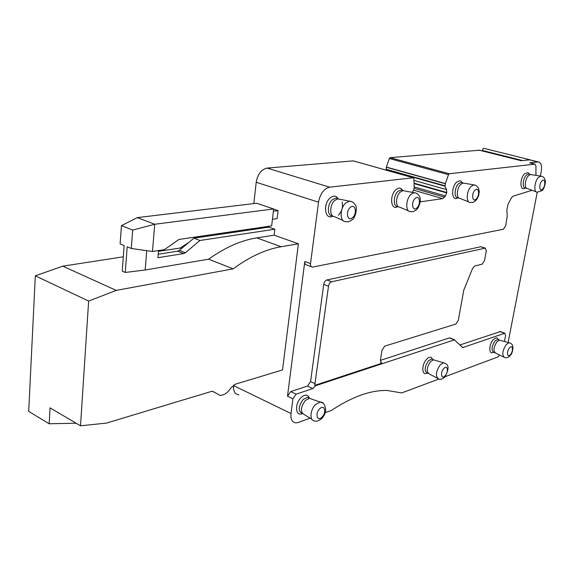 <?xml version="1.0" encoding="UTF-8"?>
<svg xmlns="http://www.w3.org/2000/svg" width="574" height="574" viewBox="0 0 574 574"><rect width="100%" height="100%" fill="white"/><g stroke="black" fill="none" stroke-linecap="round" stroke-linejoin="round"><path stroke-width="0.86" d="M434.783 360.214L433.506 359.841L430.586 361.548C426.597 367.561 426.166 371.701 429.302 373.954L437.302 378.216M432.896 359.525L431.619 359.015L428.534 360.723C424.48 366.908 424.107 371.041 427.429 373.122L428.175 373.43M427.4 373.122L426.791 373.251C421.603 375.948 421.474 364.39 426.697 359.188C428.52 357.329 430.105 356.791 431.454 357.573L432.696 359.446M481.356 246.87L485.303 248.112L486.286 250.96L484.542 260.567L482.182 264.183L474.662 265.992L472.646 268.309L463.799 290.1L458.296 320.328L455.885 324.052L384.731 346.129L381.968 350.255L380.375 360.501L381.588 363.249L382.076 363.17L314.724 385.376L315.513 385.735L312.895 388.569L296.112 394.151L290.688 391.597L287.495 396.189L292.927 398.758L296.112 394.151M310.132 418.173L298.329 422.471L295.933 422.887C292.152 422.414 290.509 419.293 291.004 413.517L292.927 398.758M438.88 379.027L401.692 392.939L387.213 390.492C370.883 390.004 352.321 396.634 331.528 410.381L325.207 412.684M499.624 355.055L497.995 356.913L445.08 376.709M315.513 385.735L454.35 339.865L462.809 347.557L504.833 333.207L505.579 335.603L504.446 341.48M493.798 352.35L492.937 352.536C488.589 354.811 488.897 344.163 493.367 339.514L496.266 337.785L497.213 338.05L498.132 339.299M302.39 413.574C295.474 417.025 294.34 403.895 301.106 397.624C303.718 395.185 306.007 394.56 307.973 395.759L309.63 398.291L307.973 395.759M290.688 391.597L307.499 386.087L310.584 381.61L323.707 284.381C324.181 282.013 325.228 280.535 326.85 279.961L331.65 281.762L485.303 248.112M314.724 385.376L328.5 286.204C328.981 283.821 330.028 282.343 331.65 281.762M380.397 360.379L449.313 337.935L454.35 339.865M459.738 345.046L500.399 331.585M233.625 385.032L233.561 385.592C233.202 391.174 234.974 394.252 238.856 394.84M532.055 190.288L512.977 196.222L511.499 197.736L508.119 204.035L506.864 209.897L507.215 216.262L505.687 225.74L503.384 229.27L312.385 267.118C310.979 266.939 310.355 265.776 310.52 263.609L318.52 202.177C320.199 193.653 323.887 188.652 329.584 187.181L267.147 168.082C261.349 169.38 257.712 174.109 256.212 182.274L253.837 203.583M256.628 228.947L254.906 228.33M298.401 243.799L281.167 246.734C265.669 249.346 249.668 256.721 233.173 268.854L116.228 290.387L88.64 301.07L80.511 425.8L106.52 423.088L211.289 391.461L212.624 391.274L219.971 395.393C224.068 395.278 227.763 392.752 231.042 387.809L235.218 384.236L282.523 369.957L298.401 243.799L274.135 235.175L274.846 229.227L268.905 227.139L193.933 238.174L179.368 250.343L177.631 251.182L158.237 254.232M311.338 266.731L306.674 265.009C305.26 264.829 304.636 263.66 304.794 261.507L287.495 396.189M272.435 219.268L277.142 218.608L278.089 210.593L273.626 209.094M494.817 352.737L493.805 352.35C491.064 350.405 491.488 346.596 495.075 340.913L497.622 339.413L498.548 339.758M302.433 413.581C297.935 411.228 298.186 406.514 303.18 399.425L307.485 397.287L309.099 397.804M450.21 338.086L449.313 337.935M537.25 192.225L508.119 342.456M267.147 168.082L353.254 160.871M535.944 175.364L535.944 166.051L534.903 164.142L449.27 173.75L448.481 174.654L445.41 183.558L445.051 186.213L386.101 169.639L386.381 170.198M386.101 169.639L386.395 167.07L389.316 158.517L390.112 157.656L479.434 150.223M274.846 229.227L199.974 240.477L193.933 238.174M199.974 240.477L185.402 252.732L183.658 253.579L157.943 257.704L158.546 250.551M233.173 268.854L208.642 259.19L145.157 269.988L146.729 250.666M208.642 259.19C225.13 247.416 241.173 240.312 256.779 237.887L281.167 246.734M274.135 235.175L256.779 237.887M445.051 186.213L446.55 189.628L446.759 192.484L414.026 183.149M420.19 201.861L442.755 198.626L445.496 195.942L446.759 192.484M329.584 187.181L413.323 177.782L413.854 178.579L414.177 187.626L413.66 190.224L412.197 192.312M397.961 206.575L397.495 206.748C390.729 210.73 389.294 195.196 396.01 189.65C397.868 188.057 399.569 187.698 401.111 188.573L402.704 190.46M525.576 188.014L524.607 188.351C519.75 191.164 519.743 178.141 524.65 173.657L528.073 172.666L529.056 173.8M332.791 216.097C324.949 220.768 322.545 203.942 330.308 197.815C332.533 196.007 334.577 195.641 336.45 196.724L338.301 198.869M458.131 197.822L457.392 198.087C451.566 201.488 450.877 187.138 456.696 182.102L459.846 180.702L460.944 181.061L462.321 182.74L460.944 181.061M278.089 210.593L273.382 211.21M500.377 340.389L499.452 340.145L497.034 341.645C493.504 347.184 493.037 351.001 495.635 353.082L503.62 357.035M311.574 399.066L309.386 398.306L305.361 400.458C300.453 407.318 300.116 412.039 304.349 414.607L311.89 419.257M480.883 246.72L326.85 279.961M534.825 164.15L530.075 162.93M478.96 150.123L521.178 160.72L530.06 159.837L484.083 148.386M529.623 162.844L538.204 161.911C541.103 162.449 542.1 165.757 541.189 171.827L540.371 176.053M80.511 425.8L50.046 407.849L49.17 423.777L28.7 411.4L35.315 275.821L62.76 266.171L116.228 290.387M188.896 242.379L180.236 248.004L158.481 251.369M123.302 256.808L62.76 266.171M200.24 236.323L197.521 237.643M181.549 248.52L180.236 248.004M145.157 269.988L125.254 272.456L122.233 271.15L124.142 245.543L120.102 243.885L121.444 225.625L132.694 230.066L131.281 248.477L127.191 246.791L125.254 272.456M152.476 251.484L164.437 249.64L178.937 239.444L271.66 225.883L273.64 208.965L256.614 203.246L137.344 217.611L154.736 224.262L152.476 251.484L131.281 248.477M88.64 301.07L35.315 275.821M49.17 423.777L76.127 423.217M398.421 206.719L397.717 206.504C392.953 206.956 393.197 195.339 398.091 191.314L401.011 189.965L402.553 190.417M526.688 188.315L525.447 187.978C522.017 188.372 522.771 178.414 526.458 175.056L528.546 173.965L529.379 174.18M332.812 216.032L332.561 215.953C327.037 216.434 326.95 203.985 332.518 199.616L335.926 198.138L337.971 198.776M458.956 198.059L457.952 197.772C453.84 198.195 454.35 187.354 458.655 183.644L461.159 182.417L462.307 182.733M483.322 148.2L482.397 150.481L522.634 160.569M482.318 150.948L482.397 150.481M132.694 230.066L154.736 224.262L273.64 208.965M404.541 190.92L403.056 190.647L400.379 191.981C395.615 195.921 395.185 207.264 399.762 207.192L408.544 210.902M531.316 174.639L530.505 174.518L528.561 175.601C524.959 178.901 524.105 188.659 527.406 188.537L536.173 191.838M338.373 215.185C342.004 211.311 343.23 206.905 342.061 201.976M339.944 199.271L337.978 198.884L334.879 200.355C329.469 204.617 329.311 216.75 334.606 216.707L343.101 220.531M464.309 183.228L463.175 183.041L460.857 184.254C456.66 187.892 456.014 198.496 459.961 198.396L468.829 201.933M137.344 217.611L121.444 225.625M445.101 375.783C448.861 371.873 447.541 364.232 443.81 368.494C440.007 372.44 441.399 380.081 445.101 375.783M440.272 364.763C435.716 371.679 435.2 376.422 438.737 378.976C440.854 379.658 442.884 378.991 444.836 376.989C451.896 364.117 445.266 363.615 443.587 362.782L440.272 364.763M445.094 363.256L433.506 359.841M310.584 381.61L315.198 383.705M307.499 386.087L312.895 388.569M380.569 362.538L382.076 363.17M450.705 338.473L449.578 338.043M463.175 347.492L461.912 347.012M504.532 333.257L499.689 331.485M499.947 331.578L500.664 331.679M233.561 385.592L291.004 413.517M318.52 202.177L256.212 182.274M304.794 261.507L310.52 263.609M323.707 284.381L328.5 286.204M237.457 230.884L239.193 231.516M480.668 246.748L485.087 248.14M449.27 173.75L390.112 157.656M529.558 159.837L537.946 161.933M413.28 177.789L352.974 160.806M442.755 198.626L413.682 190.195M444.656 197.169L414.069 188.329M445.496 195.942L414.17 186.93M446.694 192.9L414.048 183.58M446.55 189.628L413.926 180.38M445.022 185.804L386.058 169.237M445.367 183.745L386.352 167.249M445.41 183.558L386.395 167.07M448.481 174.654L389.316 158.517M183.658 253.579L177.631 251.182M185.402 252.732L179.368 250.343M215.099 392.659L212.33 391.274M506.325 344.443C502.293 350.814 501.741 355.184 504.661 357.552C506.569 358.154 508.377 357.545 510.085 355.708C511.943 353.792 512.891 350.886 512.919 346.997C512.661 344.658 511.377 343.23 509.066 342.714L506.325 344.443M510.15 343.015L499.452 340.145M322.753 403.034L320.134 402.03L315.549 404.519C310.132 409.649 309.336 420.642 314.322 420.756C315.822 421.89 318.34 421.122 321.878 418.453C324.202 415.899 325.48 412.993 325.716 409.743C324.984 404.426 323.126 401.857 320.134 402.03L309.386 398.306M509.561 347.851C506.29 351.388 507.179 358.492 510.379 354.624C513.608 351.123 512.776 344.02 509.561 347.851M322.043 417.047C326.893 412.347 324.454 403.766 319.661 408.86C314.731 413.617 317.286 422.199 322.043 417.047M411.156 194.22C405.725 198.762 405.179 211.792 410.367 211.67L413.431 211.598L416.372 209.883C419.171 207.623 421.725 199.687 419.343 196.157C418.109 193.976 416.401 192.814 414.206 192.677L411.156 194.22M416.05 193.072L403.056 190.647M541.72 176.283L540.751 176.118L538.548 177.366C534.444 181.169 533.418 192.369 537.149 192.204L542.114 190.575C543.578 189.793 546.348 182.539 545.063 179.971C544.561 177.768 543.126 176.483 540.751 176.118L530.505 174.518M351.97 201.754L349.466 201.151L345.935 202.844C339.758 207.766 339.521 221.708 345.534 221.621C347.822 222.152 350.025 221.528 352.135 219.742C355.5 218.027 357.738 207.329 355.335 205.04C353.928 202.593 351.97 201.295 349.466 201.151L337.978 198.884M471.304 186.263C466.519 190.453 465.729 202.629 470.199 202.486L473.414 202.27L476.585 199.774L478.58 195.921L479.268 191.738L478.529 188.121L476.255 185.553L473.937 184.857L471.304 186.263M475.315 185.122L463.175 183.041M415.189 198.461C410.74 202.299 412.541 212.244 416.86 207.939C421.251 204.15 419.544 194.227 415.189 198.461M542.617 189.033C545.903 185.897 545.228 177.423 541.949 180.939C538.62 184.111 539.352 192.599 542.617 189.033M352.579 217.603C357.588 213.471 355.241 202.823 350.291 207.436C345.204 211.619 347.665 222.289 352.579 217.603M475.035 190.188C471.139 193.711 472.402 202.974 476.205 199.02C480.051 195.54 478.867 186.292 475.035 190.188M431.619 359.015L433.671 359.841M432.638 359.324L431.454 357.573M449.672 337.878L454.708 339.808M462.809 347.557L462.307 347.363M504.833 333.207L499.99 331.435M498.383 339.636L497.213 338.05M381.588 363.249L380.856 362.94M497.622 339.413L499.581 340.138M307.485 397.287L309.659 398.306M534.903 164.142L529.702 162.837M538.204 161.911L529.816 159.823M413.323 177.782L353.017 160.806M479.046 150.123L521.242 160.713M402.482 190.374L401.111 188.573M529.393 174.18L528.073 172.666M337.806 198.661L336.45 196.724M401.011 189.965L403.292 190.633M528.546 173.965L530.649 174.51M335.926 198.138L338.28 198.869M461.159 182.417L463.361 183.027"/></g></svg>
